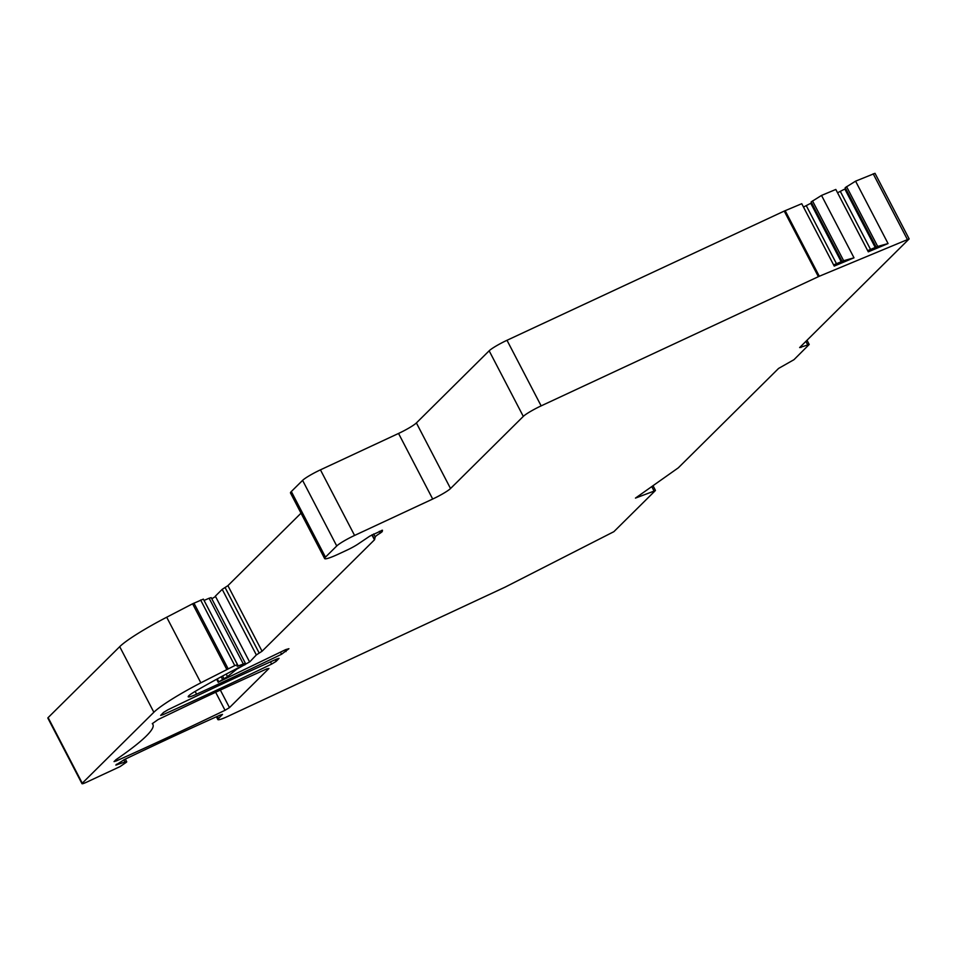 <?xml version="1.0" encoding="UTF-8"?>
<svg xmlns="http://www.w3.org/2000/svg" width="957" height="957" viewBox="0 0 957 957"><rect width="100%" height="100%" fill="white"/><g stroke="black" fill="none" stroke-linecap="round" stroke-linejoin="round"><path stroke-width="1.44" d="M152.295 723.659L158.049 719.592A583.973 68.126 -27.5 0 1 266.776 668.907L268.953 668.488L229.477 707.606L225.027 710.285A583.973 68.126 -27.5 0 1 116.383 760.899L114.05 761.593L116.108 759.595A175.191 20.444 -27.5 0 0 152.929 724.461L152.402 723.456M123.836 759.81L124.984 762.023L115.797 765.074L124.649 759.427A583.973 68.126 -27.5 0 1 220.17 715.094L222.514 714.389L218.459 718.528A16.054 1.878 152.5 0 0 217.861 719.58A16.054 1.878 152.5 0 0 227.898 716.338L505.14 587.12L613.88 531.673L655.27 490.654L635.472 498.095L678.334 467.806L778.579 368.433L793.975 359.688L809.203 344.472L799.633 347.57L909.15 238.903L819.3 276.25L541.148 405.876A16.054 1.878 152.5 0 0 523.3 416.403L450.532 488.525A16.054 1.878 -27.5 0 1 432.696 499.04L398.543 433.449A16.054 1.878 152.5 0 0 416.391 422.934L489.159 350.8A16.054 1.878 -27.5 0 1 506.995 340.285L784.226 211.078L801.751 203.709L834.229 266.094L854.003 257.816L821.525 195.431L811.129 201.939L842.064 261.369M382.441 530.214L369.785 536.135L358.109 544.007A11.675 1.364 152.5 0 1 347.367 549.94L338.335 554.151A21.903 2.56 -27.5 0 1 324.65 558.577L290.497 492.987A21.903 2.56 -27.5 0 1 291.323 491.539L302.591 480.378A16.054 1.878 -27.5 0 1 320.439 469.851L354.58 535.442L432.696 499.04M354.58 535.442A16.054 1.878 152.5 0 0 336.744 545.968L325.476 557.141L291.323 491.539M324.65 558.577A21.903 2.56 -27.5 0 1 325.476 557.141M382.489 530.31L382.19 531.673L380.288 533.121A11.675 1.364 -27.5 0 0 375.228 536.973L374.474 539.82L262.051 651.239L256.344 654.935L249.873 661.754L236.75 669.182L227.491 676.599L218.447 682.09L285.676 649.624L288.918 648.702L281.561 654.253A583.973 68.126 -27.5 0 1 196.58 694.172A14.594 1.699 -27.5 0 1 188.218 696.78A14.594 1.699 -27.5 0 1 195.18 691.397A102.196 11.927 -27.5 0 1 240.41 666.754L245.363 663.237L237.169 666.323L237.503 664.708L234.764 665.593L200.85 682.819A58.401 6.819 -27.5 0 0 153.862 712.259L119.709 646.669A58.401 6.819 -27.5 0 1 166.697 617.229L200.85 682.819M82.266 783.209A7.297 0.849 152.5 0 0 81.991 783.687L47.85 718.097A7.297 0.849 -27.5 0 1 48.125 717.606L82.266 783.209L153.862 712.259M81.991 783.687A7.297 0.849 152.5 0 0 86.561 782.204L120.032 766.605L126.432 762.227A7.297 0.849 -27.5 0 0 126.707 761.736L125.331 759.104M124.984 762.023A7.297 0.849 -27.5 0 1 126.707 761.736M276.083 661.419L271.632 664.086A583.973 68.126 -27.5 0 1 162.989 714.7L160.656 715.405L163.539 712.427L167.989 709.759A583.973 68.126 -27.5 0 1 276.705 659.062L279.049 658.356L276.083 661.419L275.209 659.732M152.319 723.707A175.191 20.444 -27.5 0 1 152.929 724.461M48.125 717.606L119.709 646.669M226.749 669.374L192.596 603.783L166.697 617.229M192.596 603.783L203.363 599.118L237.468 664.672M245.363 663.237L211.21 597.647L209.105 598.245L204.08 600.434L238.233 666.024M215.528 596.486L211.808 598.783M256.344 654.935L222.203 589.345L215.349 596.151L249.49 661.742M222.203 589.345L225.062 587.49L259.203 653.093M301.012 513.191L227.91 585.648L225.062 587.49M320.439 469.851L398.543 433.449M811.596 202.848L803.497 207.059M909.15 238.903L875.009 173.313L855.582 181.16L888.06 243.556L868.286 251.835L835.82 189.45L821.525 195.431M845.665 188.577L837.554 192.788M855.582 181.16L845.187 187.668L876.122 247.097M812.505 200.898L843.643 260.711L833.607 264.91M846.574 186.639L877.701 246.439L867.676 250.638M843.643 260.711L854.003 257.816M877.701 246.439L888.06 243.556M805.878 341.386L807.672 344.831M800.566 346.649L801.009 347.499M371.902 534.867L374.474 539.82M227.91 585.648L262.051 651.239M372.129 534.748L374.642 539.581M373.661 533.97L375.228 536.973M379.355 531.326L380.288 533.121M381.52 530.405L382.19 531.673M302.591 480.378L336.744 545.968M450.532 488.525L416.391 422.934M489.159 350.8L523.3 416.403M506.995 340.285L541.148 405.876M818.379 276.669L784.226 211.078M819.3 276.25L785.159 210.66M873.191 173.791L907.332 239.382M810.83 203.41L841.191 261.728M806.368 205.851L836.478 263.701M844.899 189.151L875.248 247.468M840.425 191.591L870.535 249.442M244.478 664.23L244.836 664.912M227.491 676.599L226.199 674.111M223.962 678.716L222.574 676.049M221.175 676.79L222.55 679.434M217.275 678.908L218.77 681.767M216.892 679.111L218.447 682.09M285.138 649.887L286.011 651.573M280.485 652.184L281.561 654.253M195.156 691.409L196.58 694.172M228.089 668.716L193.948 603.125M234.764 665.593L200.623 600.003M209.105 598.245L243.245 663.835M116.491 764.26L116.826 764.906M218.459 718.528L217.335 716.362M651.753 486.587L653.906 490.726M270.472 661.861L271.632 664.086M162.391 713.563L162.989 714.7M220.349 690.069L229.477 707.606M215.648 692.258L225.027 710.285M115.821 759.798L116.383 760.899M807.014 340.261L809.203 344.472M216.641 679.243L218.28 682.377M237.503 664.708L203.363 599.118M217.861 719.58L216.402 716.781M653.009 485.689L655.437 490.367"/></g></svg>
